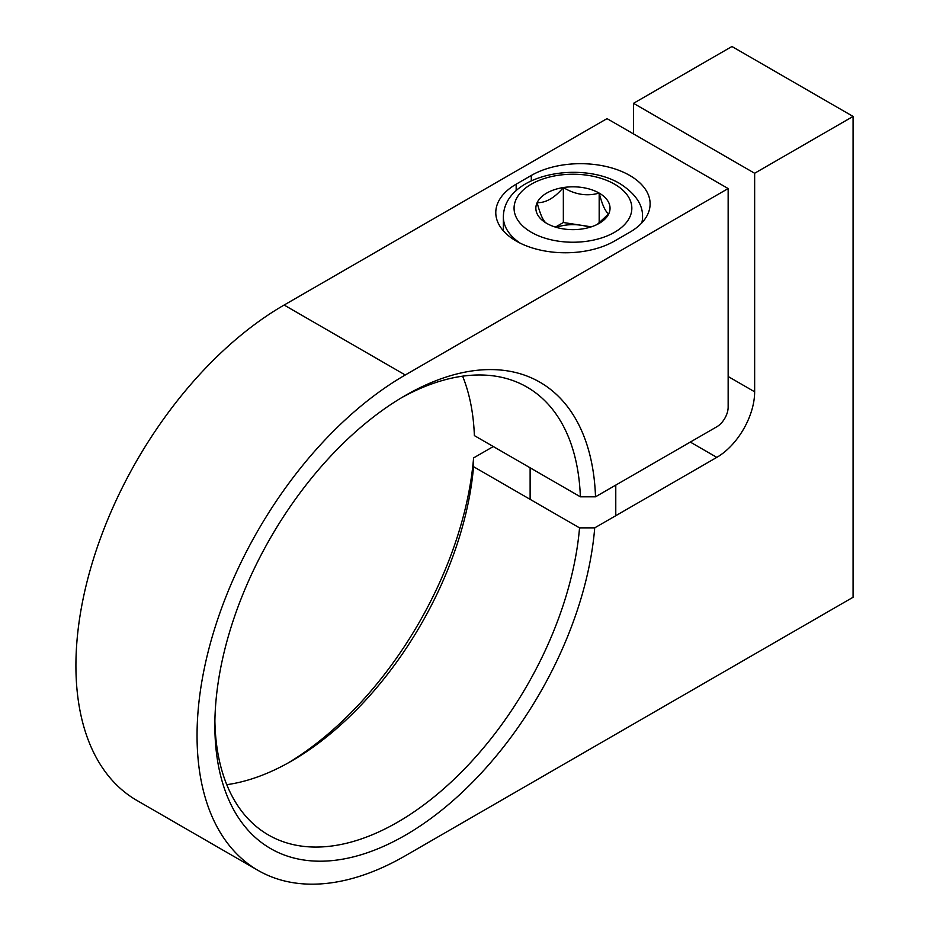 <?xml version="1.0" encoding="UTF-8"?>
<svg xmlns="http://www.w3.org/2000/svg" width="930" height="930" viewBox="0 0 930 930"><rect width="100%" height="100%" fill="white"/><g stroke="black" fill="none" stroke-linecap="round" stroke-linejoin="round"><path stroke-width="1.4" d="M214.888 720.89A258.575 149.288 120 0 0 268.398 834.954A258.575 149.288 120 0 0 397.691 822.143A258.575 149.288 120 0 0 579.541 527.88L594.723 527.856A269.281 155.473 -60 0 1 405.259 835.256A269.281 155.473 -60 0 1 214.853 725.319A269.281 155.473 -60 0 1 405.259 395.529L405.259 395.529A269.281 155.473 -60 0 1 595.514 496.806L716.798 426.777A16.066 9.277 120 0 0 728.155 407.108L728.155 188.558L607.023 118.622L284.127 305.04A294.438 169.992 120 0 0 91.768 564.51A294.438 169.992 120 0 0 136.908 800.451L258.04 870.387A294.438 169.992 120 0 0 405.259 855.798L853.077 597.258L853.077 116.436L731.945 46.5L633.516 103.323L633.516 133.92M462.617 376.173A258.575 149.288 -60 0 1 474.37 435.612L580.367 496.806A258.575 149.288 120 0 0 526.973 387.089A258.575 149.288 120 0 0 401.435 397.784M493.295 446.54L473.591 457.92L473.544 466.686A258.575 149.288 -60 0 1 291.695 760.949A258.575 149.288 -60 0 1 226.769 784.676M516.173 241.01A69.599 40.176 0 0 0 614.591 241.01L629.738 232.268A69.599 40.176 0 0 0 650.117 203.856A69.599 40.176 0 0 0 607.15 166.737A69.599 40.176 0 0 0 531.309 175.445L516.173 184.187A69.599 40.176 0 0 0 495.783 212.598A69.599 40.176 0 0 0 516.173 241.01M728.155 188.558L405.259 374.988A294.438 169.992 120 0 0 212.9 634.446A294.438 169.992 120 0 0 258.04 870.387M853.077 116.436L754.649 173.259L633.516 103.323M754.649 173.259L754.649 391.809A53.533 30.911 -60 0 1 716.798 457.374L594.723 527.856M579.541 527.88L473.544 466.686M595.514 496.806L580.367 496.806M287.951 763.065A269.281 155.473 120 0 0 473.591 457.92M589.643 227.35A32.12 18.542 0 0 0 581.262 225.281A32.12 18.542 0 0 0 556.268 227.35M591.306 226.839L563.348 222.514L555.419 227.094M546.724 223.374A37.095 21.413 0 0 0 582.552 228.908A37.095 21.413 0 0 0 599.176 223.374A37.095 21.413 0 0 0 608.778 213.772A37.095 21.413 0 0 0 599.176 193.091A37.095 21.413 0 0 0 563.348 187.546A37.095 21.413 0 0 0 537.122 202.682A37.095 21.413 0 0 0 546.724 223.374C543.55 221.828 540.353 214.935 537.122 202.682C545.864 202.926 554.606 197.881 563.348 187.546C575.193 194.661 587.132 196.509 599.176 193.091C602.349 205.205 605.546 212.11 608.778 213.772L597.327 224.363M599.176 223.061L599.176 193.091M563.348 222.514L563.348 187.546M405.259 374.988L284.127 305.04M754.649 391.809L728.155 376.511M716.798 457.374L690.304 442.075M531.309 180.873L531.309 175.445M516.173 190.697L516.173 184.187M614.591 184.187A58.892 34.003 0 0 0 531.309 184.187A58.892 34.003 0 0 0 531.309 232.268A58.892 34.003 0 0 0 614.591 232.268A58.892 34.003 0 0 0 614.591 184.187M520.102 243.114A69.599 40.176 180 0 1 503.363 216.969L503.363 230.826M503.363 216.969C503.793 174.363 580.622 160.065 619.95 183.652C635.446 193.626 642.979 204.74 642.549 216.969A69.599 40.176 180 0 1 641.781 222.933M530.123 467.802L530.123 499.352M642.549 216.969L642.549 222.084M615.776 485.1L615.776 515.697"/></g></svg>
